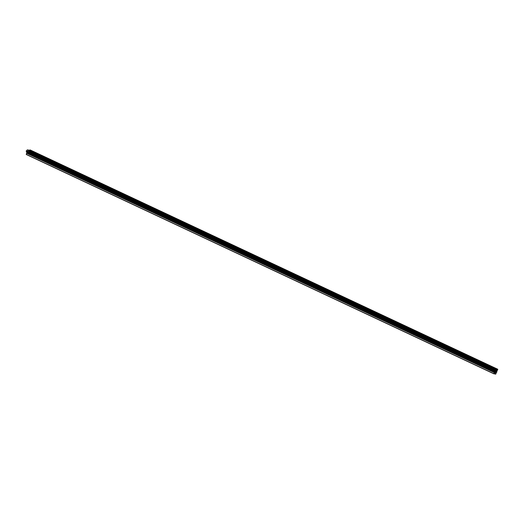 <?xml version="1.0" encoding="UTF-8"?>
<svg xmlns="http://www.w3.org/2000/svg" width="524" height="524" viewBox="0 0 524 524"><rect width="100%" height="100%" fill="white"/><g stroke="black" fill="none" stroke-linecap="round" stroke-linejoin="round"><path stroke-width="0.79" d="M496.549 372.315L496.13 371.254L495.344 371.116L494.329 371.922L494.997 372.531L496.549 372.315L494.663 371.431M495.121 371.215L494.499 371.293L494.25 372.079L494.826 372.426L494.27 372.544L493.896 373.697L495.717 374.156L496.228 372.885L495.868 372.531L496.89 372.119L496.267 371.411L497.001 371.123L497.8 369.276L497.178 369.597L494.826 369.184L497.053 369.996L496.654 370.92L494.198 370.494L494.08 369.905L493.936 370.868L494.656 370.999M494.748 372.485L26.606 153.204L26.285 154.508L493.916 373.835M27.11 151.914L26.586 152.739L27.084 153.146M493.936 373.841L26.272 154.501M494.086 373.756L495.652 374.031L496.038 372.826L494.473 372.551L494.086 373.756M494.276 369.937L26.416 150.565L26.279 151.528L493.909 370.848M29.239 151.128L28.532 151.502M497.8 369.276L30.137 149.936L29.514 150.257L27.163 149.844L494.741 369.453M497.178 369.597L29.514 150.257M494.826 369.184L27.163 149.844M494.08 369.905L26.416 150.565M494.8 372.348L27.137 153.008M496.143 371.536L495.318 371.156M495.586 372.63L494.99 372.354M495.769 372.381L494.256 371.673M495.652 374.031L494.211 373.357M497.053 369.996L496.569 369.774M496.791 370.802L29.128 151.462M496.654 370.92L28.99 151.58M493.863 370.573L26.2 151.233M494.499 371.293L26.835 151.953M494.25 372.079L26.586 152.739M494.407 372.426L26.744 153.087M494.27 372.544L26.606 153.204M493.896 373.697L26.233 154.357M496.706 371.844L495.298 371.182M493.936 370.868L26.279 151.528"/></g></svg>
